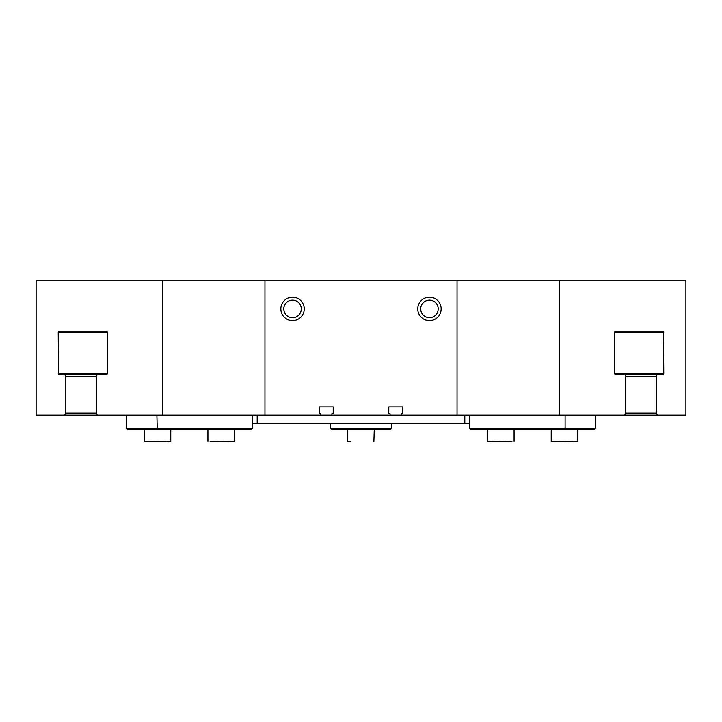 <?xml version="1.0" encoding="UTF-8"?>
<svg xmlns="http://www.w3.org/2000/svg" width="722" height="722" viewBox="0 0 722 722"><rect width="100%" height="100%" fill="white"/><g stroke="black" fill="none" stroke-linecap="round" stroke-linejoin="round"><path stroke-width="1.08" d="M420.7 308.89A8.754 8.754 0 0 0 433.832 316.471A8.754 8.754 0 0 0 433.832 301.318A8.754 8.754 0 0 0 420.7 308.89M417.758 308.89A11.696 11.696 0 0 1 435.303 298.764A11.696 11.696 0 0 1 435.303 319.016A11.696 11.696 0 0 1 417.758 308.89M283.791 308.89A8.754 8.754 0 0 0 296.923 316.471A8.754 8.754 0 0 0 296.923 301.318A8.754 8.754 0 0 0 283.791 308.89M280.849 308.89A11.696 11.696 0 0 1 298.394 298.764A11.696 11.696 0 0 1 298.394 319.016A11.696 11.696 0 0 1 280.849 308.89M96.206 376.324L65.558 376.324L64.709 374.285L58.518 374.285L58.22 332.192L58.518 331.371L107.055 331.371L107.569 332.192L107.569 373.464L107.055 374.285L97.407 374.285L96.206 376.324L96.206 413.11L97.407 415.15L320.64 415.15L320.64 413.724L319.314 413.724L319.314 406.973L333.212 406.973L333.212 413.724L331.885 413.724L331.885 415.15L390.115 415.15L390.115 413.724L388.788 413.724L388.788 406.973L402.686 406.973L402.686 413.724L401.36 413.724L401.36 415.15L624.593 415.15L625.793 413.11L625.793 376.324L624.593 374.285L614.945 374.285L614.431 373.464L614.431 332.192L614.945 331.371L663.482 331.371L663.78 373.464L663.482 374.285L657.291 374.285L656.442 376.324L656.442 413.11L657.291 415.15L624.593 415.15M390.115 415.15L401.36 415.15M320.64 415.15L331.885 415.15M252.447 423.327L469.553 423.327M257.185 415.15L257.185 423.327M464.815 415.15L464.815 423.327M625.793 376.324L656.442 376.324M624.593 374.285L657.291 374.285M625.793 413.11L656.442 413.11M657.291 415.15L685.9 415.15L685.9 280.289L559.171 280.289L559.171 415.15M64.709 374.285L97.407 374.285M96.206 413.11L65.558 413.11L65.558 376.324M97.407 415.15L64.709 415.15L65.558 413.11M559.171 280.289L162.829 280.289L162.829 415.15M162.829 280.289L36.1 280.289L36.1 415.15L64.709 415.15M264.956 280.289L264.956 415.15M457.044 280.289L457.044 415.15M350.784 441.711L348.13 441.711M330.351 423.327L330.351 428.435L331.371 429.455L390.629 429.455L391.649 428.435L391.649 423.327M330.351 428.435L391.649 428.435M573.358 441.711L574.721 441.711M511.952 441.711L487.521 441.304L511.952 441.711M490.581 441.711L509.651 441.711M469.553 428.435L470.943 429.455L564.739 429.455L565.109 428.435L469.553 428.435L469.553 415.15M565.109 415.15L565.109 428.435L595.758 428.435L594.368 429.455L564.739 429.455M595.758 428.435L595.758 415.15M148.642 441.711L167.712 441.711M210.048 441.711L234.479 441.304L210.048 441.711M210.986 441.711L212.349 441.711M156.891 415.15L157.261 429.455L251.057 429.455L252.447 428.435L126.242 428.435L126.242 415.15M157.261 429.455L127.632 429.455L126.242 428.435M252.447 415.15L252.447 428.435M614.431 332.192L663.78 332.192M614.431 373.464L663.78 373.464M107.569 373.464L58.22 373.464M107.569 332.192L58.22 332.192M577.79 429.455L577.79 441.304L551.635 441.711M170.771 429.455L170.771 441.304L144.617 441.711M374.285 429.455L373.87 441.711M347.715 429.455L347.715 441.304M551.229 429.455L551.229 441.304M487.521 429.455L487.521 441.304M514.082 429.455L514.082 441.304M144.21 429.455L144.21 441.304M207.918 429.455L207.918 441.304M234.479 429.455L234.479 441.304"/></g></svg>
